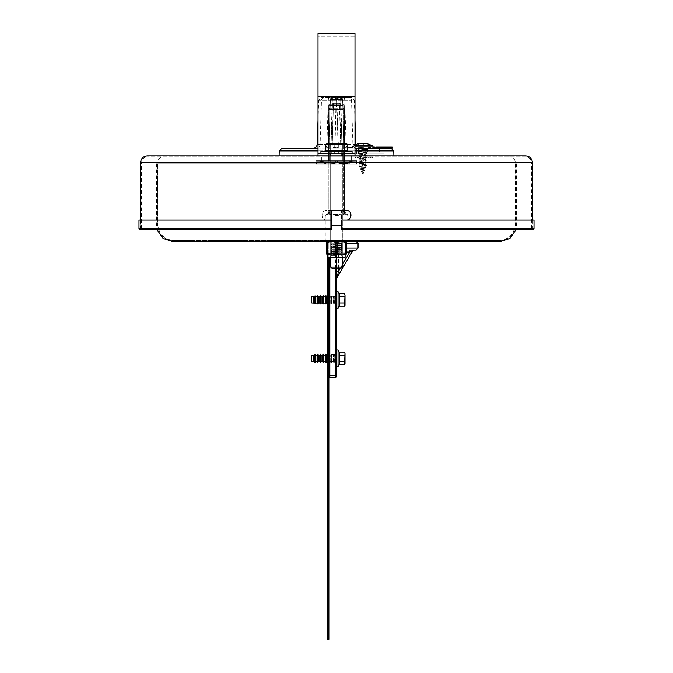 <?xml version="1.0" encoding="UTF-8"?>
<svg xmlns="http://www.w3.org/2000/svg" width="673" height="673" viewBox="0 0 673 673"><rect width="100%" height="100%" fill="white"/><g stroke="black" fill="none" stroke-linecap="round" stroke-linejoin="round"><path stroke-width="0.5" stroke-dasharray="3.37 2.52" d="M346.233 220.113C352.509 220.408 352.509 210.077 346.233 210.38L331.638 210.38L331.638 229.838L331.638 228.576L331.638 229.838L140.262 229.838L141.523 228.576L331.638 228.576L331.638 220.113L331.638 228.576L331.638 220.113L139.967 220.113L331.638 220.113L331.638 228.576L141.523 228.576L141.523 162.689L531.477 162.689L531.477 228.576L341.362 228.576L341.362 220.113L341.362 228.576L341.362 220.113L534.009 220.113M341.362 229.838L341.362 210.38L326.767 210.38C320.491 210.077 320.491 220.408 326.767 220.113L331.638 220.113L326.767 220.113C320.491 220.408 320.491 210.077 326.767 210.38L341.362 210.38L341.362 228.576L341.362 220.113L341.362 228.576L531.477 228.576L532.738 229.838L341.362 229.838M532.444 220.113L532.444 228.576L341.362 228.576L534.009 228.576M138.991 220.113L331.638 220.113M366.667 156.851L358.886 156.851L366.667 156.851L366.667 155.884L358.886 155.884L366.667 155.884M336.357 103.331L334.548 155.884L330.662 155.884L342.338 155.884L342.338 156.851L330.662 156.851L342.338 156.851L330.662 156.851L342.338 156.851L342.338 155.884L330.662 155.884L342.338 155.884L330.662 155.884L342.338 155.884L341.362 155.884L339.562 104.265L332.462 104.265A0.976 0.976 0 0 1 333.438 103.331A0.976 0.976 0 0 0 332.462 104.265L340.538 104.265A0.976 0.976 0 0 0 339.562 103.331L333.438 103.331L339.562 103.331A0.976 0.976 0 0 1 340.538 104.265A0.976 0.976 0 0 0 339.562 103.331L339.394 104.265L340.538 104.265A0.976 0.976 0 0 0 339.562 103.331L339.562 104.265L340.538 104.265L342.338 155.884L340.538 104.265L342.338 155.884L341.068 155.884L339.394 104.265L341.068 155.884L330.662 155.884L331.638 155.884L333.438 103.331L331.932 155.884L333.438 103.331A0.976 0.976 0 0 0 332.462 104.265L330.662 155.884L332.462 104.265A0.976 0.976 0 0 1 333.438 103.331M351.289 156.851L321.711 156.851L351.289 156.851L351.289 155.884L321.711 155.884L351.289 155.884L341.068 155.884L351.289 155.884L351.289 160.746L321.711 160.746L351.289 160.746M147.362 155.884L525.638 155.884M525.638 156.851L147.362 156.851L525.638 156.851C529.18 157.196 531.132 159.148 531.477 162.689L141.523 162.689C141.868 159.148 143.82 157.196 147.362 156.851M391.56 148.094L392.46 148.094L392.46 147.118L391.577 147.118L392.468 147.118M391.56 147.118L392.452 147.118L392.468 148.094M392.443 148.094L392.443 147.118M332.462 104.265L333.606 104.265L332.462 104.265L330.662 155.884L332.462 104.265M334.548 155.884L341.362 155.884M336.643 103.331L338.452 155.884L342.338 155.884L340.538 104.265L333.606 104.265L339.394 104.265L339.562 103.331M328.71 105.274A0.976 0.976 0 0 1 329.686 104.298A0.976 0.976 0 0 0 328.71 105.274L328.567 160.746L329.543 160.746L328.567 160.746L328.71 105.274L343.314 105.274L343.314 104.298L329.686 104.298L343.314 104.298A0.976 0.976 0 0 1 344.29 105.274A0.976 0.976 0 0 0 343.314 104.298L343.314 105.274L344.29 105.274L344.433 160.746L329.543 160.746L344.433 160.746L344.29 105.274L329.686 105.274L329.686 104.298L329.686 105.274L328.71 105.274M338.452 155.884L331.638 155.884M335.499 99.436L335.432 97.492L335.112 99.436L335.036 97.492L334.834 99.436L330.729 99.436L334.834 99.436L334.767 97.492L330.662 97.492L336.988 97.492L337.055 99.436L337.888 99.436L337.964 97.492L336.012 97.492L335.945 99.436L334.834 99.436L335.036 97.492L335.112 99.436L337.055 99.436M331.713 97.955L339.697 97.492L321.627 97.492L333.303 97.492L332.327 100.311L330.384 100.311L331.713 97.955L333.303 97.492L330.384 100.302L342.616 100.311L341.287 97.955L339.697 97.492L351.373 97.492L339.697 97.492L340.673 100.311L342.212 144.342L328.845 144.342A3.895 3.895 0 0 1 324.958 148.094L348.042 148.094L335.734 148.094L337.745 148.094L337.686 147.118L334.431 147.118L338.065 147.118L333.497 147.118L337.686 147.118M335.432 97.492L336.012 97.492M338.233 97.492L342.338 97.492L338.233 97.492L338.166 99.436L338.233 97.492M337.501 99.436L337.568 97.492L338.166 99.436L335.945 99.436M337.568 97.492L336.988 97.492M337.476 148.094L336.727 148.094L338.065 148.094L337.476 148.094L337.476 147.118L338.065 147.118L338.065 148.094L337.476 148.094M337.686 148.094L390.828 148.094L384.645 148.094L387.387 148.094L387.387 147.118L384.645 147.118L387.387 147.118M282.172 148.094L335.726 148.094L333.522 148.094L333.522 147.118L337.139 147.118L333.497 147.118L333.497 148.094L336.702 148.094L336.702 147.118M334.431 147.118L334.431 148.094L334.431 147.118M335.078 148.094L337.139 148.094L337.139 147.118L337.139 148.094L335.078 148.094L335.078 147.118M337.745 148.094L337.745 147.118M337.728 148.094L337.728 147.118M333.951 148.094L333.951 147.118M333.572 148.094L333.572 147.118M333.505 148.094L333.505 147.118L333.505 148.094M349.817 147.118L347.293 147.118L351.516 147.118L349.161 147.118L349.985 147.118L349.817 148.094L347.293 148.094L347.293 147.118M347.293 148.094L349.817 148.094M349.985 148.094L349.985 147.118M349.161 148.094L349.161 147.118M350.515 148.094L350.515 147.118M351.34 148.094L351.34 147.118M351.516 148.094L351.516 147.118M349.001 148.094L349.001 147.118M348.824 148.094L348.824 147.118M349.657 148.094L349.657 147.118M348.294 148.094L348.294 147.118M347.47 148.094L347.47 147.118M360.871 147.118L364.16 147.118L360.459 147.118L361.208 147.118L360.871 148.094L358.6 148.094L358.6 147.118M358.6 148.094L360.871 148.094M361.208 148.094L361.208 147.118M360.459 148.094L360.459 147.118M363.075 148.094L363.075 147.118M363.824 148.094L363.824 147.118M364.16 148.094L364.16 147.118M361.889 148.094L361.889 147.118M361.552 148.094L361.552 147.118M362.301 148.094L362.301 147.118M359.685 148.094L359.685 147.118M358.936 148.094L358.936 147.118M372.993 147.118L375.012 147.118M368.484 148.094L375.012 148.094L368.484 148.094L368.484 147.118M370.36 148.094L370.36 147.118M370.84 148.094L370.84 147.118M370.217 148.094L370.217 147.118M373.136 148.094L373.136 147.118M372.665 148.094L372.665 147.118M373.279 148.094L373.279 147.118M369.578 148.094L369.578 147.118M368.964 148.094L368.964 147.118M377.805 147.118L378.251 148.094L376.308 148.094L383.391 148.094L377.805 148.094M376.308 147.118L390.87 147.118M382.357 148.094L382.357 147.118M382.802 148.094L382.802 147.118M383.391 148.094L383.391 147.118M382.028 148.094L382.028 147.118M381.448 148.094L381.448 147.118M381.894 148.094L381.894 147.118M377.334 148.094L377.334 147.118M376.888 148.094L376.888 147.118M382.727 147.118L382.727 148.094M381.566 148.094L389.936 148.094L389.936 147.118M387.841 148.094L387.841 147.118M388.094 148.094L388.094 147.118M388.742 148.094L388.742 147.118M387.985 148.094L387.985 147.118M387.328 148.094L387.328 147.118M387.581 148.094L387.581 147.118M382.466 148.094L382.466 147.118M382.222 148.094L382.222 147.118M390.096 147.118L389.415 147.118L389.415 148.094L390.096 148.094L390.096 147.118L390.096 148.094M389.936 148.094L390.87 148.094M354.991 148.094L318.009 148.094M356.202 148.094L348.042 148.094L356.202 148.094A3.895 3.306 -90 0 1 352.904 144.342L355.832 144.342C356.126 146.63 357.422 147.883 359.719 148.094M316.798 148.094L324.958 148.094L316.798 148.094M330.788 148.094L324.958 148.094A3.895 3.895 0 0 0 328.845 144.342L330.788 144.342L330.788 148.094L334.38 148.094M358.415 148.094L379.32 148.094L356.682 148.094L358.415 148.094L358.415 153.932L367.643 153.932L356.682 153.932L358.415 153.932L358.415 148.094M338.166 99.436L342.271 99.436L338.166 99.436M336.778 97.492L336.778 100.311L332.327 100.311L330.788 144.342L338.317 144.342L338.317 148.094M341.287 97.955L339.697 97.492L342.616 100.302L336.778 100.311L338.317 144.342L352.904 144.342L351.525 100.311L342.616 100.302L351.525 100.311A2.919 2.465 -90 0 0 349.06 97.492M343.365 97.492A2.919 1.346 90 0 1 344.711 100.311L346.107 144.342L344.155 144.342L342.616 100.311L344.155 144.342L342.212 144.342L342.212 148.094M342.616 100.311C342.019 98.393 341.043 97.45 339.697 97.492A2.919 2.919 0 0 1 342.616 100.311L344.155 144.342C344.45 146.63 345.745 147.883 348.042 148.094A3.895 3.895 0 0 1 344.155 144.342A3.895 3.895 0 0 0 348.042 148.094A3.895 1.935 -90 0 1 346.107 144.342L354.991 144.342M336.222 97.492L334.683 148.094M323.94 97.492A2.919 2.465 90 0 0 321.475 100.311L330.384 100.302L318.708 100.311L321.475 100.311L320.096 144.342A3.895 3.306 -90 0 1 318.009 147.824M329.635 97.492A2.919 1.346 -90 0 0 328.289 100.311L326.893 144.342A3.895 1.935 90 0 1 324.958 148.094C327.255 147.883 328.55 146.63 328.845 144.342L318.009 144.342M330.384 100.311C331.276 98.174 332.243 97.24 333.303 97.492A2.919 2.919 0 0 0 330.384 100.311L328.845 144.342L330.384 100.311L328.845 144.342L317.168 144.342M318.009 153.351L354.991 153.351L340.538 153.351L342.826 153.351L342.826 155.884L318.009 155.884L318.009 33.65L318.009 153.351L332.462 153.351L318.009 153.351L318.009 155.884L354.991 155.884L354.991 96.828L354.991 155.884L354.991 153.351L330.174 153.351L342.826 153.351L330.174 153.351L342.826 153.351L342.826 155.884L340.538 155.884L354.991 155.884L318.009 155.884L362.772 155.884L279.085 155.884L393.915 155.884M331.932 155.884L321.711 155.884L331.932 155.884M351.819 155.884L370.057 155.884L351.819 155.884L351.886 153.932L370.007 153.932L351.886 153.932L351.819 155.884M370.057 155.884L384.182 155.884L370.057 155.884L370.007 153.932L384.115 153.932L370.007 153.932L370.057 155.884M366.634 153.932L379.32 153.932L366.634 153.932L366.634 148.094L366.634 153.932M318.009 155.884L318.009 96.828L354.991 96.828L354.991 33.65L354.991 96.374L318.009 96.374L318.009 96.828L318.009 36.182L354.991 36.182L354.991 33.65M318.009 96.374L318.009 96.828L354.991 96.828L354.991 96.374L354.991 153.351M318.009 33.65L318.009 36.182L354.991 36.182L354.991 96.374M330.662 266.988L342.338 266.988L330.662 266.988L342.338 266.988L341.144 268.182L331.856 268.182L330.662 266.988L330.662 151.4L342.338 151.4L330.662 151.4L330.662 153.351L342.338 153.351L330.662 153.351L342.338 153.351L330.662 153.351L330.662 151.4L342.338 151.4L330.662 151.4L342.338 151.4L330.662 151.4L342.338 151.4L342.338 257.288M331.856 268.182L341.144 268.182L331.856 268.182M347.739 144.485L346.233 143.618L328.071 143.618L330.88 144.485L336.5 143.618L328.071 143.618L325.261 144.485L328.071 143.618L336.5 143.618L342.12 144.485L344.929 143.618L336.5 143.618L330.88 144.485L326.767 143.618L325.261 144.485L328.071 143.618L330.88 144.485L336.5 143.618L344.929 143.618L347.739 144.485L344.929 143.618L346.233 143.618L342.12 144.485L336.5 143.618L342.12 144.485L344.929 143.618L347.739 144.485L347.739 150.432L330.88 150.432L330.88 144.485L330.88 150.432L325.261 150.432L325.261 144.485M342.12 150.432L325.261 150.432L342.12 150.432L342.12 144.485L342.12 150.432L347.739 150.432L342.12 150.432L342.12 144.485M327.86 150.432L345.14 150.432L327.86 150.432L345.14 150.432L327.86 150.432L327.86 151.4L345.14 151.4L327.86 151.4M320.928 153.351L352.072 153.351L320.928 153.351L352.072 153.351L320.928 153.351L320.928 151.4L352.072 151.4L320.928 151.4L352.072 151.4L352.072 153.351M336.5 255.765L330.594 255.765L336.5 255.765M336.5 254.243L327.877 254.243L336.5 254.243M330.594 257.145L342.549 257.288L330.451 257.288L342.549 257.288L330.451 257.288L342.406 257.145L330.594 257.145L330.594 255.765L330.594 257.145M336.5 253.965L331.436 253.965L336.5 253.965M346.233 242.213L346.233 241.716L337.4 242.213L337.4 253.746L339.823 254.243L333.177 254.243L335.6 253.746L335.6 242.213L333.177 241.716L339.823 241.716L335.6 242.213L337.4 242.213L337.4 253.746L335.6 253.746L339.823 254.243L337.4 253.746L337.4 242.213L339.823 241.716L333.177 241.716L335.6 242.213L335.6 253.746L330.09 254.243L345.325 253.746L345.325 242.213L345.325 253.746L346.233 253.746L346.233 242.213L345.325 242.213L346.233 242.213L346.233 253.746L342.91 254.243L346.233 254.243L346.233 253.746L346.233 254.243L342.91 254.243L346.233 253.746L346.233 241.716L342.91 241.716L345.325 242.213L342.91 241.716L346.233 241.716L346.233 242.213L345.325 242.213L345.325 253.746M336.5 257.288L327.877 257.288L336.5 257.288M336.5 242.945L331.688 242.945L336.5 242.945M499.989 241.716L173.011 241.716M336.5 244.392L331.713 244.392L336.5 244.392M336.5 244.879L341.287 244.879L336.5 244.879M336.5 246.335L331.713 246.335L336.5 246.335M336.5 246.823L341.287 246.823L336.5 246.823M336.5 248.278L331.713 248.278L336.5 248.278M336.5 248.766L341.287 248.766L336.5 248.766M336.5 250.23L331.713 250.23L336.5 250.23M336.5 250.718L341.287 250.718L336.5 250.718M336.5 252.173L331.713 252.173L336.5 252.173M336.5 252.661L341.287 252.661L336.5 252.661M326.767 253.746L326.767 242.213L327.675 242.213L327.675 253.746L327.675 242.213L326.767 242.213L326.767 253.746L327.675 253.746L326.767 253.746L326.767 254.243L326.767 253.746L330.09 254.243L327.675 253.746L327.675 242.213L330.09 241.716L327.675 242.213L326.767 242.213L326.767 241.716L330.09 241.716L326.767 241.716L326.767 254.243L337.4 253.746M339.823 241.716L330.09 241.716L335.6 242.213L335.6 253.746M330.88 150.432L330.88 144.485M342.338 266.988L342.338 151.4L342.338 153.351L342.338 151.4L330.662 151.4L330.662 257.288M345.123 254.243L345.123 257.288L327.877 257.288L327.877 254.243M342.406 257.145L342.406 255.765L342.406 257.145M337.4 242.213L335.6 242.213M327.675 242.213L330.09 241.716L326.767 241.716L326.767 242.213M342.91 241.716L345.325 242.213M333.177 241.716L330.09 241.716M346.233 253.746L346.233 254.243L342.91 254.243M327.675 253.746L330.09 254.243M339.823 254.243L333.177 254.243M329.837 156.851L343.457 156.851L329.837 156.851L329.837 211.213L328.962 213.72C334.086 214.645 339.209 214.645 344.332 213.72L344.694 214.039C339.335 215.865 333.968 215.865 328.592 214.039A0.976 0.437 149.8 0 1 328.962 213.72L328.424 213.72L328.962 213.72L329.837 211.213L328.861 211.213L328.861 156.851L328.861 211.213L329.837 211.213L329.837 156.851M344.433 156.851L343.457 156.851L344.433 156.851L344.433 211.213L344.433 156.851M328.962 213.72C334.086 214.637 339.209 214.637 344.332 213.72L343.457 211.213L344.332 213.72L344.87 213.72C348.05 214.637 348.05 214.637 344.87 213.72C348.05 214.637 348.05 214.637 344.87 213.72L344.433 211.204L343.457 211.213L344.433 211.213L344.694 214.039C349.043 215.865 349.043 215.865 344.694 214.039C349.043 215.865 349.043 215.865 344.694 214.039C339.327 215.865 333.959 215.865 328.592 214.039L328.424 213.72C325.236 214.645 325.236 214.645 328.424 213.72C325.236 214.645 325.236 214.645 328.424 213.72L328.861 211.213L328.424 213.72M328.592 214.039C324.243 215.865 324.243 215.865 328.592 214.039C324.243 215.865 324.243 215.865 328.592 214.039L328.601 213.846M327.886 241.716L325.261 241.716L327.886 241.716L328.861 242.684L327.886 241.716M328.861 241.716L328.861 242.684L328.861 241.716L348.034 241.716L328.861 241.716L328.861 243.66L328.861 241.716L356.11 241.716L328.861 241.716M328.861 210.582L328.861 210.599C329.19 211.532 328.231 212.777 325.976 214.342L325.261 215.284L325.261 241.716M346.233 248.135L328.861 248.135L328.861 243.66L328.861 249.776L328.861 248.135L358.053 248.135M328.861 250.078L328.861 375.425L328.861 250.078L329.837 249.952L328.861 250.078M328.861 376.4L328.861 375.425L328.861 376.4A0.976 0.976 0 0 0 329.837 377.376L329.837 375.425L335.676 375.425L335.676 250.087L354.301 250.087L329.837 249.952L346.233 250.087L336.643 250.087L336.643 271.135L336.643 250.087L332.319 250.087L335.676 250.087L335.676 268.182M328.861 354.41L328.861 362.192L328.861 354.41L336.643 354.41L336.643 362.192L336.643 354.41M328.861 296.019L328.861 303.801L328.861 296.019L336.643 296.019L336.643 303.801L336.643 296.019M352.627 251.046L349.792 252.03L338.595 252.03L336.643 250.087L338.595 252.03L346.233 252.03M338.595 268.182L338.595 252.03L338.595 271.135L349.792 252.03L349.792 250.087M336.912 277.848L338.595 271.135L336.643 271.135M336.643 291.636L336.643 308.184M336.643 350.027L336.643 366.575M343.457 108.387L329.837 108.387L343.457 108.387A0.976 0.976 0 0 1 344.433 109.363A0.976 0.976 0 0 0 343.457 108.387L343.457 109.363L343.457 108.387M329.837 108.387A0.976 0.976 0 0 0 328.861 109.363A0.976 0.976 0 0 1 329.837 108.387L329.837 109.363L329.837 108.387M328.861 155.884L344.433 155.884L344.433 109.363L344.433 155.884L328.861 155.884L328.861 109.363L328.861 155.884M174.172 240.547L498.828 240.547L174.172 240.547C164.128 239.563 158.609 234.053 157.633 224L157.633 162.689L515.367 162.689L157.633 162.689C157.978 159.148 159.922 157.196 163.472 156.851L509.528 156.851L163.472 156.851M347.882 156.851L325.118 156.851L347.882 156.851L347.882 240.547L325.118 240.547L347.882 240.547L325.118 240.547L347.882 240.547L347.882 241.716L325.118 241.716L325.118 156.851M325.118 241.716L347.882 241.716M336.5 240.547L499.989 240.547L336.5 240.547M336.5 163.859L156.464 163.859L336.5 163.859M353.434 160.746L347.226 163.564L348.362 163.909L347.386 163.909L350.667 161.89L351.348 161.276L349.304 161.89L351.348 161.276L351.348 160.839L350.667 161.444L351.163 160.746L346.023 163.909L349.304 161.89L346.023 163.909L337.863 163.909L345.863 163.564L337.863 163.564L337.863 161.444L337.863 163.909L337.863 161.89L337.863 163.909L346.023 163.909L351.163 160.746L336.5 160.746L337.863 161.89L335.137 161.89L337.863 161.89L336.5 160.746L353.434 160.746L351.163 160.746L350.667 161.89L347.386 163.909L348.362 163.909L353.527 161.133L319.473 161.133L353.527 161.133M335.137 161.444L336.5 160.746L321.837 160.746L336.5 160.746L335.137 161.444L335.137 163.909L335.137 161.444M316.066 160.746L356.934 160.746L316.066 160.746L316.066 164.246L356.934 164.246L356.934 160.746M319.566 160.746L321.837 160.746L319.566 160.746L325.774 163.564L322.333 161.444L325.774 163.564L324.638 163.909L319.473 161.133M323.696 161.444L327.137 163.564L323.696 161.89C321.744 160.99 321.29 160.99 322.333 161.89L321.652 161.276L322.333 161.89C321.29 160.99 321.744 160.99 323.696 161.89L323.696 161.444M335.137 163.564L326.977 163.909L335.137 163.564M325.614 163.909L322.333 161.89L325.614 163.909L324.638 163.909L325.614 163.909M350.667 161.444L347.226 163.564L350.667 161.444M321.837 160.746L322.333 161.444L321.837 160.746M356.934 164.246L316.066 164.246M316.453 161.133L356.547 161.133L316.453 161.133L316.453 164.246L356.547 164.246L316.453 164.246M356.547 164.246L356.547 161.133M319.784 296.709L319.784 303.111M320.298 295.826L320.298 303.994M320.634 295.826L320.634 303.994M318.422 296.709L318.422 303.111M321.147 296.709L321.147 303.111M317.908 295.826L317.908 303.994M322.51 296.709L322.51 303.111M317.572 295.826L317.572 303.994M323.023 295.826L323.023 303.994M317.059 296.709L317.059 303.111M323.36 295.826L323.36 303.994M315.696 296.709L315.696 303.111M323.873 296.709L323.873 303.111M315.267 303.86L315.267 295.952M325.236 296.709L325.236 303.111M314.745 296.002L314.745 303.817M325.749 295.826L325.749 303.994M314.333 296.709L314.333 303.111M326.085 295.826L326.085 303.994M313.164 296.709L313.164 303.111M326.598 296.709L326.598 303.111M327.499 296.709L328.474 295.826L328.474 303.994L327.961 303.111L327.961 296.709L327.961 303.111L327.499 303.111M311.347 296.869L311.347 302.951M328.474 303.994L328.811 295.826L328.474 303.994M328.811 303.994L328.811 295.826L329.324 296.709L329.324 303.111L328.811 303.994M329.324 303.111L329.324 296.709L330.687 296.709L330.687 303.111L329.324 303.111M330.687 303.111L330.687 296.709L331.2 295.826L331.2 303.994L331.537 295.826L331.537 303.994L330.687 303.111M331.537 303.994L331.537 295.826L332.05 296.709L332.05 303.111L331.537 303.994M332.05 303.111L332.05 296.709L333.413 296.709L333.413 303.111L332.05 303.111M333.413 303.111L333.413 296.709L333.917 295.826L333.917 303.994L334.262 295.826L334.262 303.994L333.413 303.111M334.262 303.994L334.262 295.826L334.775 296.709L334.775 303.111L334.262 303.994M334.775 303.111L334.775 296.709L336.138 296.709L336.138 303.111L334.775 303.111M336.643 303.994L336.138 303.111L336.138 296.709L336.643 295.826L336.643 303.994L336.643 295.826M338.039 308.184L338.039 291.636M339.251 306.089L339.73 299.906L339.251 293.731M344.534 306.089L345.013 304.541L344.534 303.001L339.251 303.001M344.534 303.001L345.013 299.906L344.534 296.818L339.251 296.818M344.534 296.818L345.013 295.27L344.534 293.731M345.013 305.264L345.013 294.555M319.784 355.1L319.784 361.502M320.298 354.208L320.298 362.385M320.634 354.208L320.634 362.385M318.422 355.1L318.422 361.502M321.147 355.1L321.147 361.502M317.908 354.208L317.908 362.385M322.51 355.1L322.51 361.502M317.572 354.208L317.572 362.385M323.023 354.208L323.023 362.385M317.059 355.1L317.059 361.502M323.36 354.208L323.36 362.385M315.696 355.1L315.696 361.502M323.873 355.1L323.873 361.502M315.267 362.251L315.267 354.343M325.236 355.1L325.236 361.502M314.745 354.393L314.745 362.209M325.749 354.208L325.749 362.385M314.333 355.1L314.333 361.502M326.085 354.208L326.085 362.385M313.164 355.1L313.164 361.502M326.598 355.1L326.598 361.502M327.499 355.1L328.474 354.208L328.474 362.385L327.961 361.502L327.961 355.1L327.961 361.502L327.499 361.502M311.347 355.251L311.347 361.342M328.474 362.385L328.811 354.208L328.474 362.385M328.811 362.385L328.811 354.208L329.324 355.1L329.324 361.502L328.811 362.385M329.324 361.502L329.324 355.1L330.687 355.1L330.687 361.502L329.324 361.502M330.687 361.502L330.687 355.1L331.2 354.208L331.2 362.385L331.537 354.208L331.537 362.385L330.687 361.502M331.537 362.385L331.537 354.208L332.05 355.1L332.05 361.502L331.537 362.385M332.05 361.502L332.05 355.1L333.413 355.1L333.413 361.502L332.05 361.502M333.413 361.502L333.413 355.1L333.917 354.208L333.917 362.385L334.262 354.208L334.262 362.385L333.413 361.502M334.262 362.385L334.262 354.208L334.775 355.1L334.775 361.502L334.262 362.385M334.775 361.502L334.775 355.1L336.138 355.1L336.138 361.502L334.775 361.502M336.643 362.385L336.138 361.502L336.138 355.1L336.643 354.208L336.643 362.385L336.643 354.208M338.039 366.575L338.039 350.027M339.251 364.48L339.73 358.297L339.251 352.122M344.534 364.48L345.013 362.932L344.534 361.393L339.251 361.393M344.534 361.393L345.013 358.297L344.534 355.209L339.251 355.209M344.534 355.209L345.013 353.661L344.534 352.122M345.013 363.656L345.013 352.946M327.499 262.226L328.861 262.226L328.861 250.087L327.499 250.087L327.499 639.35M328.861 262.226L328.861 459.213L327.499 459.213M328.861 257.288L328.861 250.087L327.499 250.087L327.499 254.243M328.861 639.35L328.861 459.213M356.934 156.851L355.42 156.851L355.42 158.02L357.035 158.02L355.42 158.02L355.42 156.851L356.934 156.851L356.934 158.02L356.934 156.851M356.968 158.02L355.739 158.02L356.968 158.02L356.968 156.851L355.739 156.851L356.968 156.851L356.968 158.02M360.593 156.851L360.03 156.851L360.03 158.02L360.61 158.02L360.03 158.02L360.03 156.851L360.593 156.851L360.593 158.02L360.61 156.851M358.987 156.851L360.408 156.851L358.987 156.851L358.6 158.02L360.408 158.02L358.987 158.02L358.987 156.851M364.951 156.851L365.515 156.851L365.515 158.02L364.598 158.02L365.515 158.02L365.515 156.851L364.951 156.851L364.951 158.02L364.951 156.851M362.772 156.851L362.772 158.02L363.058 156.851L362.772 158.02L362.772 156.851L360.03 156.851L362.772 156.851M363.058 156.851L364.598 156.851L363.058 156.851L363.058 158.02L364.598 158.02L363.058 158.02L363.058 156.851M368.619 156.851L370.133 156.851L370.133 158.02L368.215 158.02L370.133 158.02L370.133 156.851L368.619 156.851L368.619 158.02L368.619 156.851M367.037 156.851L368.215 156.851L367.037 156.851L366.911 158.02L368.215 158.02L367.037 158.02L367.037 156.851M366.953 158.02L368.038 158.02L366.953 158.02L366.953 156.851L368.038 156.851L368.038 158.02L368.038 156.851L366.953 156.851L366.953 158.02M370.428 156.851L372.405 156.851L372.405 158.02L370.1 158.02L372.405 158.02L372.405 156.851L370.428 156.851L370.428 158.02L370.428 156.851M369.662 156.851L370.1 156.851L369.662 158.02L370.1 158.02L369.662 156.851L369.637 158.02L369.637 156.851M371.631 158.02L369.805 158.02L371.631 158.02L371.631 156.851L371.631 158.02L370.133 158.02L371.631 158.02M369.805 156.851L371.631 156.851L369.805 156.851L369.805 158.02L369.805 156.851M357.514 158.02L358.6 158.02L357.514 158.02L357.514 156.851L357.514 158.02L355.42 158.02L357.514 158.02M358.6 156.851L357.514 156.851L358.6 156.851L358.6 158.02L358.6 156.851M353.922 158.02L355.739 158.02L353.922 158.02L353.922 156.851L353.922 158.02L353.14 158.02L353.922 158.02M355.739 156.851L353.922 156.851L355.739 156.851L355.739 158.02L355.739 156.851M365.515 156.851L368.038 156.851L365.515 156.851M370.133 156.851L371.631 156.851L370.133 156.851M357.514 156.851L355.42 156.851L357.514 156.851M353.922 156.851L355.378 156.851L353.922 156.851M355.369 156.851L355.369 158.02L355.378 156.851M357.615 156.851L367.938 156.851L357.615 156.851L357.615 158.02L367.938 158.02L357.615 158.02M353.14 156.851L353.14 158.02L353.14 156.851M362.772 158.02L360.03 158.02L362.772 158.02M368.038 158.02L365.515 158.02L368.038 158.02M353.14 158.02L355.125 158.02L353.14 158.02M354.991 145.175L372.018 145.175M372.993 148.094L352.559 148.094L372.993 148.094M371.05 145.175L354.503 145.175L371.05 145.175M358.297 143.702L358.297 145.175L361.805 145.175L358.297 145.175L358.297 143.702L361.805 143.231L361.805 143.702L363.748 143.702L363.748 143.231L367.256 143.677L367.256 145.175L363.748 145.175L363.748 143.231L363.748 145.175L363.748 143.702L363.748 145.175L367.256 145.175L367.256 143.702M361.805 145.175L361.805 143.231L361.805 145.175L361.805 143.702L361.805 145.175L363.748 145.175L361.805 145.175M362.772 148.094L359.853 148.094L365.691 148.094L358.945 148.876L366.625 150.129L358.928 151.4L366.617 152.662L358.945 153.932L366.6 155.194L358.953 156.464L366.608 157.726L358.928 158.988L366.625 160.25L358.936 161.52L366.608 162.782L358.928 163.766L366.608 165.028L359.862 166.694L365.489 167.888L360.518 169.125L364.539 170.303L361.544 171.48L363.647 172.944L362.453 173.836L363.765 172.616L361.435 171.144L364.657 169.966L360.392 168.797L365.691 167.325L359.853 167.325L363.26 167.325M365.229 167.325L360.055 166.357L362.772 165.491L359.18 166.273L365.893 167.527L360.139 168.772L364.934 170.008L361.107 171.236L361.199 171.75L363.967 172.448L362.453 173.836M360.728 148.094L359.862 148.413L365.691 149.675L359.853 150.945L365.7 152.207L359.853 153.478L365.691 154.74L359.862 156.001L365.691 157.272L359.862 158.534L365.7 159.804L359.853 161.066L365.7 162.328L359.862 163.598L365.691 164.86L362.772 165.491M362.772 148.405L359.862 149.036L365.691 150.306L359.853 151.568L365.7 152.838L359.853 154.1L365.691 155.362L359.862 156.632L365.691 157.894L359.862 159.165L365.7 160.426L359.853 161.688L365.7 162.959L359.862 164.22L365.691 165.491L362.772 166.122M138.991 228.576L331.638 228.576M140.556 162.689L532.444 162.689M341.362 228.576L532.738 228.87L341.362 228.576L533.033 228.576L533.033 220.113M329.543 160.746L329.686 105.274L329.543 160.746M343.457 160.746L343.314 105.274L343.457 160.746M335.734 148.094L335.734 147.118L335.726 148.094M338.065 148.094L338.065 147.118M335.322 148.094L335.322 147.118M335.802 148.094L335.802 147.118M336.29 148.094L336.29 147.118M335.659 148.094L335.659 147.118M389.381 148.094L389.381 147.118M387.354 148.094L387.354 147.118L387.345 148.094M384.763 148.094L384.763 147.118M393.747 150.912L279.253 150.912M318.009 150.912L354.991 150.912M354.991 155.884L355.041 153.932L354.991 155.884M336.5 243.542L342.338 243.542L336.5 243.542M336.5 243.777L330.662 243.777L336.5 243.777M336.5 245.485L342.338 245.485L336.5 245.485M336.5 245.729L330.662 245.729L336.5 245.729M336.5 247.428L342.338 247.428L336.5 247.428M336.5 247.672L330.662 247.672L336.5 247.672M336.5 249.38L342.338 249.38L336.5 249.38M336.5 249.624L330.662 249.624L336.5 249.624M336.5 251.323L342.338 251.323L336.5 251.323M336.5 251.567L330.662 251.567L336.5 251.567M336.5 253.267L342.338 253.267L336.5 253.267M336.5 253.511L330.662 253.511L336.5 253.511M343.457 211.213L343.457 156.851L343.457 211.213M342.338 264.741L340.319 268.182M329.837 257.288L329.837 375.425L328.861 375.425M336.643 375.425L335.676 375.425L335.676 377.376M358.053 243.66L346.233 243.66M343.457 109.363L328.861 109.363L343.457 109.363L343.457 155.884L343.457 109.363M329.837 155.884L329.837 109.363L329.837 155.884M157.633 224L515.367 224L157.633 224M331.638 225.169L341.362 225.169M349.304 161.444L349.304 161.89L349.304 161.444M322.333 161.444L322.333 161.89L322.333 161.444M356.126 158.02L356.126 156.851L356.126 158.02M360.408 156.851L360.408 158.02L360.408 156.851M364.598 156.851L364.598 158.02L364.598 156.851M368.215 156.851L368.215 158.02L368.215 156.851M370.1 156.851L370.1 158.02L370.1 156.851M355.125 158.02L355.125 156.851L355.125 158.02M372.993 146.15L354.991 146.15M140.556 220.113L140.262 228.87L139.967 220.113M331.638 228.87L140.262 228.87L331.638 228.87M358.886 156.851L358.886 155.884M330.662 156.851L330.662 155.884L330.662 156.851M321.711 160.746L321.711 156.851M330.729 99.436L330.662 97.492M384.645 147.118L384.645 148.094M342.271 99.436L342.338 97.492M354.991 120.223L354.292 100.311L351.373 97.492M318.009 120.223L318.708 100.311L321.627 97.492M362.772 155.884L362.84 153.932M384.115 153.932L384.182 155.884M379.32 148.094L379.32 153.932M356.682 148.094L356.682 153.932L356.682 148.094M367.643 148.094L367.643 153.932M330.174 155.884L330.174 153.351L330.174 155.884M345.14 150.432L345.14 151.4M341.287 255.765L341.287 254.243L341.287 255.765M331.713 255.765L331.713 254.243L331.713 255.765M331.436 253.965L330.662 253.267L331.713 252.173L330.662 251.323L331.713 250.23L330.662 249.38L331.713 248.278L330.662 247.428L331.713 246.335L330.662 245.485L331.713 244.392L330.662 243.542L331.688 242.945L330.451 241.716L331.688 242.945L330.662 243.542L331.713 244.392L330.662 245.485L331.713 246.335L330.662 247.428L331.713 248.278L330.662 249.38L331.713 250.23L330.662 251.323L331.713 252.173L330.662 253.267L331.436 253.965M341.564 253.965L342.338 253.267L341.287 252.173L342.338 251.323L341.287 250.23L342.338 249.38L341.287 248.278L342.338 247.428L341.287 246.335L342.338 245.485L341.287 244.392L342.338 243.542L341.312 242.945L342.549 241.716L341.312 242.945L342.338 243.542L341.287 244.392L342.338 245.485L341.287 246.335L342.338 247.428L341.287 248.278L342.338 249.38L341.287 250.23L342.338 251.323L341.287 252.173L342.338 253.267L341.564 253.965M344.433 211.213L344.433 210.573C343.71 210.91 344.669 212.163 347.31 214.342L348.034 215.284L348.034 241.716M344.433 210.582L344.433 212.66M336.643 303.801L328.861 303.801M336.643 362.192L328.861 362.192M498.828 240.547C508.872 239.563 514.391 234.053 515.367 224L515.367 162.689C515.022 159.148 513.078 157.196 509.528 156.851M515.367 163.859L515.367 225.169C514.458 234.507 509.335 239.63 499.989 240.547M157.633 163.859L157.633 225.169C158.542 234.507 163.665 239.63 173.011 240.547M516.536 163.859L516.536 225.169L515.863 229.838M156.464 163.859L156.464 225.169L157.137 229.838M321.652 160.839L321.652 161.276L321.652 160.839M357.035 158.02L357.035 156.851L357.035 158.02M366.911 158.02L366.911 156.851L366.911 158.02M372.506 156.851L372.506 158.02M355.327 158.02L355.327 156.851M367.938 156.851L367.938 158.02M352.559 148.094L352.559 146.15L353.527 145.175M354.503 145.175L354.991 144.914M359.853 149.036L359.853 150.945M359.853 151.568L359.853 153.478M359.853 154.1L359.853 156.001M359.853 156.632L359.853 158.534M359.853 159.165L359.853 161.066M359.853 161.688L359.853 163.598M359.853 164.22L359.853 166.189M359.853 166.694L359.853 167.325M365.691 148.094L365.691 149.675M365.691 150.306L365.691 152.207M365.691 152.838L365.691 154.74M365.691 155.362L365.691 157.272M365.691 157.894L365.691 159.804M365.691 160.426L365.691 162.328M365.691 162.959L365.691 164.86M365.691 165.491L365.691 167.325M365.136 168.073L365.885 167.855M360.938 169.377L360.181 169.142M364.093 170.69L364.859 170.446M361.965 172.019L361.199 171.75M363.109 173.382L363.832 173.07M360.122 166.845L359.189 166.576M362.495 173.407L362.074 173.642M363.42 172.229L363.967 172.448M361.687 171.026L361.107 171.236M364.337 169.806L364.934 170.008M360.736 168.578L360.139 168.772M365.296 167.341L365.893 167.527M359.18 166.273L360.24 165.962M360.173 149.229L358.945 148.876M365.38 150.491L366.625 150.129M360.173 151.762L358.928 151.4M365.372 153.023L366.617 152.662M360.19 154.294L358.945 153.932M365.363 155.564L366.6 155.194M360.19 156.826L358.953 156.464M365.38 158.088L366.608 157.726M360.173 159.35L358.928 158.988M365.38 160.611L366.625 160.25M360.181 161.882L358.936 161.52M365.363 163.152L366.608 162.782M360.19 164.414L358.953 164.052M365.363 165.684L366.6 165.322M360.19 148.22L358.953 148.582M365.363 149.482L366.6 149.852M360.19 150.752L358.945 151.114M365.372 152.022L366.617 152.384M360.173 153.284L358.928 153.646M365.38 154.554L366.625 154.908M360.173 155.816L358.945 156.17M365.363 157.078L366.6 157.44M360.19 158.34L358.953 158.702M365.363 159.61L366.608 159.972M360.181 160.872L358.936 161.242M365.38 162.143L366.625 162.504M360.173 163.404L358.928 163.766M365.38 164.666L366.608 165.028"/><path stroke-width="1.01" d="M331.638 228.576L138.991 228.576L140.262 229.838L331.638 229.838L331.638 210.38L346.233 210.38C352.509 210.077 352.509 220.408 346.233 220.113M341.362 228.576L341.362 229.838L532.738 229.838L534.009 228.576L341.362 228.576L341.362 220.113L534.009 220.113L534.009 228.576M532.444 162.689L140.556 162.689C140.96 158.559 143.223 156.287 147.362 155.884L525.638 155.884C529.769 156.287 532.04 158.55 532.444 162.689L532.444 220.113M331.638 220.113L138.991 220.113L138.991 228.576M391.585 147.118L391.577 148.094L391.568 147.118L391.56 148.094L391.585 147.118L392.468 147.118L392.468 148.094L391.585 148.094M375.012 148.094L375.012 147.118L372.993 147.118M373.919 148.094L373.919 147.118M374.541 148.094L374.541 147.118M390.87 147.118L390.87 148.094L390.87 147.118L376.308 147.118L376.308 148.094M377.671 148.094L377.671 147.118M378.251 148.094L378.251 147.118M387.396 147.118L387.396 148.094L381.566 148.094L381.566 147.118M382.323 148.094L382.323 147.118M382.979 148.094L382.979 147.118M354.991 150.912L393.747 150.912L390.87 148.094L354.991 148.094M389.978 148.094L389.978 147.118M318.009 148.094L282.172 148.094L279.253 150.912L318.009 150.912M393.747 150.912L393.915 155.884L354.991 155.884L354.991 33.65L318.009 33.65L318.009 153.351L354.991 153.351M318.009 155.884L318.009 153.351M354.991 33.65L318.009 33.65M342.338 266.988L330.662 266.988L331.856 268.182L341.144 268.182L342.338 266.988L342.338 257.288M344.929 143.618L342.12 144.485L336.5 143.618L346.233 143.618L347.739 144.485L344.929 143.618M330.88 144.485L328.071 143.618L336.5 143.618L330.88 144.485L330.88 150.432L325.261 150.432L325.261 144.485L328.071 143.618L325.261 144.485M342.12 144.485L342.12 150.432L347.739 150.432L347.739 144.485M342.12 150.432L330.88 150.432M345.14 150.432L345.14 151.4M320.928 153.351L320.928 151.4L352.072 151.4L352.072 153.351M333.177 254.243L339.823 254.243L326.767 253.746L326.767 242.213L327.675 242.213L327.675 253.746M327.877 254.243L327.877 257.288L345.123 257.288L345.123 254.243M335.6 253.746L335.6 242.213L337.4 242.213L337.4 253.746M345.325 253.746L345.325 242.213L346.233 242.213L346.233 253.746L339.823 254.243M335.6 242.213L333.177 241.716L339.823 241.716L337.4 242.213M326.767 242.213L326.767 241.716L330.09 241.716L327.675 242.213M345.325 242.213L342.91 241.716L346.233 241.716L346.233 242.213M330.09 241.716L333.177 241.716M339.823 241.716L342.91 241.716M342.91 254.243L346.233 254.243L346.233 253.746M326.767 253.746L326.767 254.243L330.09 254.243M349.792 250.087L356.11 250.087L349.792 250.087L349.792 252.03L352.627 251.046A1.943 1.943 0 0 1 354.301 250.087A1.943 1.943 0 0 0 352.627 251.046L336.912 277.848A1.943 1.943 0 0 0 336.643 278.832L336.643 271.135L336.643 278.832A1.943 1.943 0 0 1 336.912 277.848L338.595 271.135L336.643 271.135L336.643 291.636L338.039 291.636L338.039 308.184L336.643 308.184L336.643 350.027L338.039 350.027L338.039 366.575L336.643 366.575L336.643 375.425L336.643 271.135M336.643 376.4L336.643 375.425L336.643 376.4A0.976 0.976 0 0 1 335.676 377.376L329.837 377.376L335.676 377.376A0.976 0.976 0 0 0 336.643 376.4M336.912 277.848L352.627 251.046M328.861 376.4A0.976 0.976 0 0 0 329.837 377.376L329.837 257.288M157.137 229.838L163.102 238.419L173.011 241.716L499.989 241.716L509.898 238.419L515.863 229.838M319.784 296.709L320.298 295.826L320.298 303.994L319.784 303.111L319.784 296.709L318.422 296.709L317.908 295.826L317.572 303.994L317.908 295.826M321.147 303.111L321.147 296.709L322.51 296.709L322.51 303.111L321.147 303.111L320.298 303.994M320.634 303.994L320.298 295.826M319.784 303.111L318.422 303.111L318.422 296.709M321.147 296.709L320.634 295.826M318.422 303.111L317.908 303.994M322.51 296.709L323.023 295.826L323.023 303.994L322.51 303.111M317.572 303.994L317.059 303.111L317.059 296.709L317.572 295.826M323.873 303.111L323.873 296.709L325.236 296.709L325.236 303.111L323.873 303.111L323.023 303.994M323.36 303.994L323.023 295.826M317.059 303.111L315.696 303.111L315.267 295.952L315.267 303.86L315.696 303.111M317.059 296.709L315.696 296.709M323.873 296.709L323.36 295.826M314.745 296.002L314.745 303.817L314.745 296.002L315.267 295.952M314.745 303.817L315.267 303.86M325.236 296.709L325.749 295.826L325.749 303.994L325.236 303.111M327.499 303.111L325.749 303.994M326.085 303.994L325.749 295.826M314.333 303.111L313.164 303.111L313.164 296.709L314.333 296.709M326.598 303.111L326.598 296.709L326.085 295.826M313.164 303.111L311.347 302.951L311.347 296.869L313.164 296.709M327.499 296.709L326.598 296.709M344.534 293.731L345.013 295.27L344.534 293.731L339.251 293.731L339.73 299.906L339.251 306.089L338.039 308.184M344.534 306.089L345.013 305.264L345.013 295.27L344.534 306.089L339.251 306.089M344.534 296.818L339.251 296.818M344.534 303.001L339.251 303.001M319.784 355.1L320.298 354.208L320.298 362.385L319.784 361.502L319.784 355.1L318.422 355.1L317.908 354.208L317.572 362.385L317.908 354.208M321.147 361.502L321.147 355.1L322.51 355.1L322.51 361.502L321.147 361.502L320.298 362.385M320.634 362.385L320.298 354.208M319.784 361.502L318.422 361.502L318.422 355.1M321.147 355.1L320.634 354.208M318.422 361.502L317.908 362.385M322.51 355.1L323.023 354.208L323.023 362.385L322.51 361.502M317.572 362.385L317.059 361.502L317.059 355.1L317.572 354.208M323.873 361.502L323.873 355.1L325.236 355.1L325.236 361.502L323.873 361.502L323.023 362.385M323.36 362.385L323.023 354.208M317.059 361.502L315.696 361.502L315.267 354.343L315.267 362.251L315.696 361.502M317.059 355.1L315.696 355.1M323.873 355.1L323.36 354.208M314.745 354.393L314.745 362.209L314.745 354.393L315.267 354.343M314.745 362.209L315.267 362.251M325.236 355.1L325.749 354.208L325.749 362.385L325.236 361.502M327.499 361.502L325.749 362.385M326.085 362.385L325.749 354.208M314.333 361.502L313.164 361.502L313.164 355.1L314.333 355.1M326.598 361.502L326.598 355.1L326.085 354.208M313.164 361.502L311.347 361.342L311.347 355.251L313.164 355.1M327.499 355.1L326.598 355.1M344.534 352.122L345.013 353.661L344.534 352.122L339.251 352.122L339.73 358.297L339.251 364.48L338.039 366.575M344.534 364.48L345.013 363.656L345.013 353.661L344.534 364.48L339.251 364.48M344.534 355.209L339.251 355.209M344.534 361.393L339.251 361.393M327.499 254.243L327.499 639.35L328.861 639.35L328.861 459.213L327.499 459.213M328.861 257.288L328.861 262.226L327.499 262.226M328.861 262.226L328.861 459.213M354.991 146.15L372.993 146.15L372.018 145.175L354.991 145.175M372.993 146.15L372.993 148.094M354.503 145.175L358.297 143.677L361.805 143.231L361.805 143.702L363.748 143.702L363.748 143.231L367.256 143.702L371.05 145.175M383.871 148.094L383.871 147.118L383.871 148.094M384.805 148.094L384.805 147.118M354.991 120.223L355.832 144.342L354.991 144.342M318.009 147.824A3.895 3.306 -90 0 1 316.798 148.094M318.009 144.342L317.168 144.342C316.874 146.63 315.578 147.883 313.281 148.094M354.991 96.374L318.009 96.374M346.233 252.03L349.792 252.03L342.338 264.741M340.319 268.182L338.595 271.135L338.595 268.182M328.861 375.425L335.676 375.425L335.676 377.376M336.643 375.425L335.676 375.425L335.676 268.182M346.233 243.66L358.053 243.66L358.053 248.135L346.233 248.135M341.362 225.169L331.638 225.169M140.556 162.689L140.556 220.113M318.009 120.223L317.168 144.342M279.253 150.912L279.085 155.884M330.662 257.288L330.662 266.988M327.86 150.432L327.86 151.4M358.053 248.135L356.11 250.087M358.053 243.66C358.574 243.239 357.927 242.583 356.11 241.716M339.251 293.731L338.039 291.636M339.251 352.122L338.039 350.027"/></g></svg>
